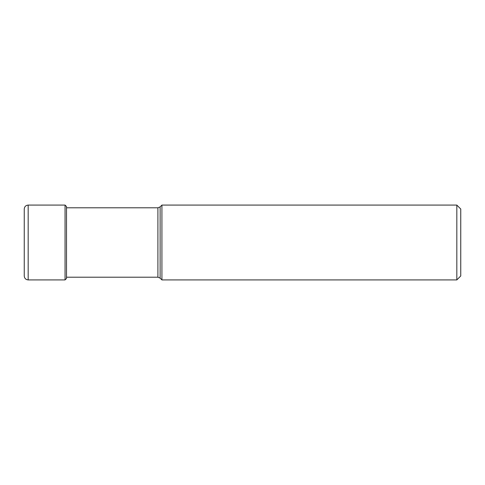<?xml version="1.0" encoding="UTF-8"?>
<svg xmlns="http://www.w3.org/2000/svg" width="485" height="485" viewBox="0 0 485 485"><rect width="100%" height="100%" fill="white"/><g stroke="black" fill="none" stroke-linecap="round" stroke-linejoin="round"><path stroke-width="0.73" d="M24.25 242.5L24.25 209.017C24.48 206.628 25.79 205.319 28.178 205.088L28.178 279.912C25.79 279.681 24.48 278.372 24.25 275.983L24.25 242.5M66.5 278.469L65.057 279.912L65.057 205.088L66.5 206.531L66.5 278.469L66.5 277.196L157.904 277.196L160.129 278.117L160.129 206.883L161.923 205.088L161.923 279.912L160.129 278.117M456.821 279.912L460.75 275.983L460.75 209.017L456.821 205.088L456.821 279.912L161.923 279.912M66.5 207.804L157.904 207.804L157.904 277.196M65.057 205.088L28.178 205.088M65.057 279.912L28.178 279.912M157.904 207.804L160.129 206.883M456.821 205.088L161.923 205.088"/></g></svg>
